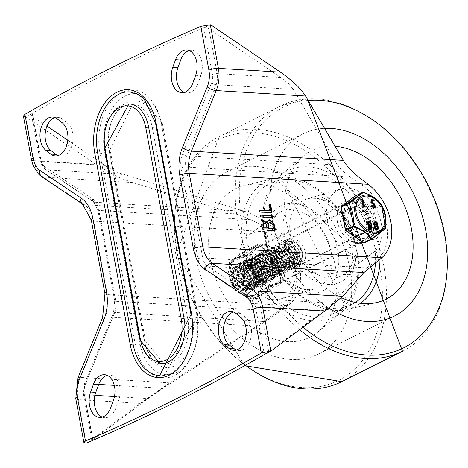 <?xml version="1.0" encoding="UTF-8"?>
<svg xmlns="http://www.w3.org/2000/svg" width="468" height="468" viewBox="0 0 468 468"><rect width="100%" height="100%" fill="white"/><g stroke="black" fill="none" stroke-linecap="round" stroke-linejoin="round"><path stroke-width="0.35" stroke-dasharray="2.34 1.75" d="M252.141 301.509A3.428 2.41 -56.1 0 1 255.721 298.52A13.701 8.991 93.5 0 1 260.407 306.745A3.428 0.918 169.5 0 0 255.651 307.675A10.278 6.739 -86.5 0 0 252.141 301.509L203.814 269.059A3.428 2.41 -56.1 0 1 207.394 266.076A13.701 8.991 -86.5 0 1 202.714 257.856A3.428 0.918 169.5 0 0 197.964 258.781L181.122 167.924A3.428 0.918 -10.5 0 1 185.872 166.994L202.714 257.856L366.924 267.877L357.932 275.266L332.959 303.241L323.967 310.623L268.731 351.679L264.321 354.434L266.491 353.346M337.504 165.069L342.371 170.89L350.087 177.021L185.872 166.994A13.701 8.991 -86.5 0 1 186.972 155.879A3.428 1.188 -157.8 0 1 182.497 154.025L211.612 82.842A3.428 1.188 22.2 0 0 216.087 84.69L186.972 155.879L337.504 165.069L293.325 89.406L216.087 84.69A13.701 8.991 93.5 0 0 217.187 73.575L280.747 77.454L288.464 83.585L293.325 89.406M366.924 267.877L375.763 261.314A46.238 32.625 -116.6 0 0 386.521 224.16A46.238 32.625 -116.6 0 0 361.589 184.831L350.087 177.021M356.751 235.574A14.128 9.968 -116.6 0 1 344.302 224.131A14.128 9.968 -116.6 0 1 347.946 209.553A14.128 9.968 -116.6 0 1 363.186 217.731A14.128 9.968 -116.6 0 1 360.588 234.825A14.128 9.968 -116.6 0 1 356.751 235.574M210.764 24.81L203.773 27.747L206.16 27.559L208.863 28.642L280.747 77.454M90.646 441.312L92.816 440.23L91.939 440.523L92.886 439.651L148.122 398.596L162.899 388.317L265.309 321.604L280.086 311.319L115.877 301.298L99.035 210.436A3.428 0.918 -10.5 0 1 97.841 209.974A3.428 0.918 -10.5 0 1 98.625 209.19L115.467 300.052A17.129 11.238 93.5 0 1 114.093 313.946L84.977 385.135A10.278 6.739 -86.5 0 0 84.152 393.471L92.816 440.23M46.987 126.097L33.017 116.608L31.572 114.812L32.269 113.543L30.098 114.631A3095.118 2030.582 93.5 0 1 205.943 26.658M57.938 155.604A17.556 11.519 -86.5 0 0 60.495 156.213A17.556 11.519 -86.5 0 0 72.581 143.05A17.556 11.519 -86.5 0 0 67.252 122.996L62.349 119.182A17.556 11.519 -86.5 0 0 57.734 117.351A17.556 11.519 -86.5 0 0 55.125 117.643M184.357 92.366A17.556 11.519 -86.5 0 0 186.907 92.968A17.556 11.519 -86.5 0 0 198.028 83.269L200.801 75.611A17.556 11.519 -86.5 0 0 191.821 50.269A17.556 11.519 -86.5 0 0 189.218 50.562M107.073 375.295A17.556 11.519 93.5 0 1 109.676 375.003A17.556 11.519 93.5 0 1 118.656 400.351L115.883 408.008A17.556 11.519 93.5 0 1 104.762 417.702A17.556 11.519 93.5 0 1 102.211 417.099M233.485 312.051A17.556 11.519 93.5 0 1 236.094 311.764A17.556 11.519 93.5 0 1 240.716 313.589L245.612 317.403A17.556 11.519 93.5 0 1 250.942 337.457A17.556 11.519 93.5 0 1 238.855 350.62A17.556 11.519 93.5 0 1 236.305 350.017M99.941 153.58L135.422 345.015A48.298 31.684 -86.5 0 0 163.092 377.91A48.298 31.684 -86.5 0 0 196.642 314.391L161.162 122.955A48.298 31.684 -86.5 0 0 133.497 90.061A48.298 31.684 -86.5 0 0 99.941 153.58A3.428 0.918 169.5 0 0 104.697 152.656L140.178 344.091A44.87 29.437 -86.5 0 0 176.494 372.37A44.87 29.437 -86.5 0 0 197.051 315.637L161.571 124.201A44.87 29.437 -86.5 0 0 125.254 95.922A44.87 29.437 -86.5 0 0 104.697 152.656M361.091 233.403A14.128 9.968 63.4 0 0 364.929 232.654A14.128 9.968 63.4 0 0 367.526 215.561A14.128 9.968 63.4 0 0 352.287 207.382A14.128 9.968 63.4 0 0 348.642 221.961A14.128 9.968 63.4 0 0 361.091 233.403M44.448 166.468A3.428 2.41 123.9 0 0 45.121 169.469A3.428 2.41 123.9 0 0 46.028 169.767A13.701 8.991 93.5 0 1 41.342 161.542A3.428 0.918 -10.5 0 1 40.149 161.08A3.428 0.918 -10.5 0 1 40.932 160.302A10.278 6.739 -86.5 0 0 44.448 166.468L92.775 198.912A3.428 2.41 123.9 0 0 93.442 201.913A3.428 2.41 123.9 0 0 94.355 202.211A13.701 8.991 -86.5 0 1 99.035 210.436L263.25 220.463L254.019 215.087L246.127 211.799L118.152 172.633L112.782 170.118L106.166 166.263L67.802 140.23M263.25 220.463L274.751 228.273L270.381 230.461L272.68 232.075A46.238 32.625 -116.6 0 1 286.293 305.534L256.885 326.108L169.767 382.853L140.213 403.416L86.674 443.214M30.098 114.631L26.231 117.123L98.444 166.122L114.379 175.196L122.423 178.858L132.643 182.561L240.757 215.514L255.575 221.937L270.381 230.461M274.751 228.273A46.238 32.625 63.4 0 1 299.684 267.602A46.238 32.625 63.4 0 1 288.926 304.756L280.086 311.319M269.913 279.016A14.128 9.968 63.4 0 0 273.751 278.267A14.128 9.968 63.4 0 0 276.348 261.173A14.128 9.968 63.4 0 0 261.109 252.995A14.128 9.968 63.4 0 0 257.464 267.573A14.128 9.968 63.4 0 0 269.913 279.016M265.572 281.186A14.128 9.968 -116.6 0 1 253.124 269.743A14.128 9.968 -116.6 0 1 256.768 255.171A14.128 9.968 -116.6 0 1 272.002 263.344A14.128 9.968 -116.6 0 1 269.41 280.443A14.128 9.968 -116.6 0 1 265.572 281.186M26.231 117.123L23.4 116.082M129.759 91.892A46.238 30.338 -86.5 0 1 156.248 123.388L191.728 314.824A46.238 30.338 -86.5 0 1 159.606 375.64M129.028 103.861A34.252 22.47 93.5 0 0 105.23 148.912L140.71 340.347A34.252 22.47 93.5 0 0 160.337 363.671M108.845 149.128A34.252 22.47 93.5 0 1 132.643 104.083A34.252 22.47 93.5 0 1 152.264 127.407A3.428 0.918 169.5 0 0 157.014 126.483L192.494 317.918A37.68 24.716 93.5 0 1 175.231 365.555A37.68 24.716 93.5 0 1 144.735 341.81A3.428 0.918 169.5 0 0 145.525 341.026A3.428 0.918 169.5 0 0 144.325 340.564L108.845 149.128A3.428 0.918 169.5 0 1 110.044 149.59L145.525 341.026L163.946 363.893A34.252 22.47 93.5 0 1 144.325 340.564M192.494 317.918A3.428 0.918 -10.5 0 1 187.744 318.843A34.252 22.47 93.5 0 1 163.946 363.893M187.744 318.843L152.264 127.407M271.469 212.712L259.635 212.291L258.658 211.238L258.757 210.536L259.29 210.278M269.779 210.922L268.755 205.388L269.428 204.651M269.299 205.119L268.755 205.388M269.328 205.271L268.86 205.505M271.849 217.836L272.388 217.561L271.849 217.836L260.536 217.146L259.553 216.087L260.19 215.128M273.072 228.682L272.528 225.74L271.452 223.628L270.586 222.944L268.819 222.809M266.789 228.296L265.953 224.511L264.829 223.312L263.519 223.213M266.444 222.698L268.129 220.785M274.242 230.747L274.78 230.472L274.242 230.747L262.928 230.057L261.945 228.998L261.214 225.049L262.84 221.194M349.619 267.602A101.901 71.891 63.4 0 0 227.267 171.785A101.901 71.891 63.4 0 0 208.564 295.086A101.901 71.891 63.4 0 0 318.451 354.048A101.901 71.891 63.4 0 0 349.619 267.602A101.901 71.891 -116.6 0 1 318.451 354.048A101.901 71.891 -116.6 0 1 208.564 295.086A101.901 71.891 -116.6 0 1 227.267 171.785A101.901 71.891 -116.6 0 1 349.619 267.602M324.464 128.331A101.901 71.891 63.4 0 0 303.252 133.772A101.901 71.891 63.4 0 0 271.294 215.479A101.901 71.891 63.4 0 0 328.788 308.061A101.901 71.891 -116.6 0 1 271.294 215.479A101.901 71.891 -116.6 0 1 303.252 133.772A101.901 71.891 -116.6 0 1 324.464 128.331M341.424 297.671A83.064 58.599 -116.6 0 1 288.142 229.343A83.064 58.599 -116.6 0 1 303.498 156.002A83.064 58.599 -116.6 0 1 334.942 146.268M381.361 223.844A35.966 25.371 -116.6 0 1 373.055 252.691A35.966 25.371 -116.6 0 1 331.572 233.544A35.966 25.371 -116.6 0 1 341.125 188.861A35.966 25.371 -116.6 0 1 381.361 223.844M294.524 267.286A35.966 25.371 -116.6 0 1 280.572 298.958A35.966 25.371 -116.6 0 1 244.741 276.986A35.966 25.371 -116.6 0 1 248.643 235.129A35.966 25.371 -116.6 0 1 294.524 267.286M335.427 266.737A83.064 58.599 -116.6 0 1 318.199 331.824A83.064 58.599 -116.6 0 1 220.451 289.136A83.064 58.599 -116.6 0 1 244.904 185.31A83.064 58.599 -116.6 0 1 335.427 266.737M250.403 264.596A22.604 15.947 -116.6 0 1 259.512 244.589A22.604 15.947 -116.6 0 1 280.677 256.622A22.604 15.947 -116.6 0 1 282.584 260.436A22.604 15.947 -116.6 0 1 273.844 286.972A22.604 15.947 -116.6 0 1 250.403 264.596M284.257 266.052A20.896 14.742 63.4 0 0 282.526 260.29A20.896 14.742 63.4 0 0 280.759 256.762A20.896 14.742 63.4 0 0 259.167 246.402A20.896 14.742 63.4 0 0 252.779 264.127A20.896 14.742 63.4 0 0 277.863 283.778A20.896 14.742 63.4 0 0 284.257 266.052M337.446 221.774A20.896 14.742 -116.6 0 1 343.834 204.048A20.896 14.742 -116.6 0 1 368.924 223.692A20.896 14.742 -116.6 0 1 362.53 241.418A20.896 14.742 -116.6 0 1 340.938 231.063A20.896 14.742 -116.6 0 1 339.177 227.536A20.896 14.742 -116.6 0 1 337.446 221.774M337.241 221.153A22.604 15.947 63.4 0 0 339.113 227.384A22.604 15.947 63.4 0 0 341.02 231.204A22.604 15.947 63.4 0 0 369.644 237.182A22.604 15.947 63.4 0 0 356.598 202.539A22.604 15.947 63.4 0 0 337.241 221.153M358.149 235.141A14.385 10.15 63.4 0 0 362.062 234.38A14.385 10.15 63.4 0 0 364.701 216.971A14.385 10.15 63.4 0 0 349.186 208.646A14.385 10.15 63.4 0 0 345.478 223.488A14.385 10.15 63.4 0 0 358.149 235.141M268.603 279.94A14.385 10.15 -116.6 0 1 255.926 268.287A14.385 10.15 -116.6 0 1 259.641 253.445A14.385 10.15 -116.6 0 1 275.149 261.77A14.385 10.15 -116.6 0 1 272.511 279.18A14.385 10.15 -116.6 0 1 268.603 279.94M359.202 240.815A20.381 14.379 -116.6 0 1 341.248 224.312A20.381 14.379 -116.6 0 1 346.507 203.287A20.381 14.379 -116.6 0 1 368.486 215.081A20.381 14.379 -116.6 0 1 364.742 239.739A20.381 14.379 -116.6 0 1 359.202 240.815M269.65 285.615A20.381 14.379 63.4 0 0 275.19 284.538A20.381 14.379 63.4 0 0 278.934 259.88A20.381 14.379 63.4 0 0 256.955 248.087A20.381 14.379 63.4 0 0 251.696 269.112A20.381 14.379 63.4 0 0 269.65 285.615M286.837 240.874L285.246 242.752L284.281 245.027L283.977 250.409L284.872 253.767L286.346 256.669L290.23 260.816L287.615 243.179L300.041 253.984L296.139 263.607L284.918 244.559L297.303 255.341L293.418 264.958L282.198 245.905L294.6 256.716L290.722 266.339L279.472 247.25L291.903 258.067L288.007 267.69L276.769 248.631L289.171 259.412L285.275 269.03L274.061 249.988L286.451 260.781L282.573 270.405L271.335 251.322L283.76 262.144L279.876 271.768L268.62 252.691L281.04 263.484L277.138 273.101L265.923 254.065L278.308 264.853L274.423 274.464L263.197 255.399L275.611 266.222L271.732 275.845L260.477 256.756L272.902 267.561L269.006 277.185L257.78 258.137L270.171 268.919L266.28 278.53L255.066 259.483L267.462 270.288L263.583 279.911L252.334 260.822L264.765 271.645L260.875 281.268L249.631 262.203L262.033 272.99L258.143 282.602L246.928 263.566L259.313 274.359L255.434 283.977L244.197 264.9L256.622 275.722L252.738 285.345L241.482 266.263L253.902 277.062L250.006 286.679L238.785 267.637L251.17 278.425L247.285 288.036L236.065 268.983L248.473 279.794L244.594 289.417L235.948 287.978L232.292 284.164L230.285 280.016L229.595 276.693L229.876 272.692L231.49 269.182L232.578 268.047L229.273 277.483L235.474 288.826L245.881 291.459L246.572 291.149L251.363 282.777L251.193 279.466L247.291 270.533L237.791 265.748L235.866 266.356L231.958 272.598L235.527 284.62L245.624 290.599L249.263 289.768L253.404 284.872L253.89 278.091L252.129 272.481L243.366 264.572L238.592 265.023L235.533 268.199L236.2 279.835L245.15 288.633L251.983 288.411L254.58 286.334L256.628 276.728L256.248 274.845L249.023 264.496L241.283 263.642L239.914 264.56L237.656 274.786L244.717 285.609L254.721 287.077L259.529 277.325L259.342 275.389L254.504 265.409L244.951 261.887L243.998 262.273L240.002 269.79L244.589 281.683L254.908 286.474L257.412 285.702L261.899 279.583L262.033 274.026L259.559 267.117L250.421 260.302L246.73 260.945L243.255 265.175L245.01 277.079L254.481 284.913L260.114 284.333L263.385 281.309L264.759 272.651L263.964 269.363L256.084 259.828L249.432 259.582L247.35 261.232L246.162 272.089L253.995 282.268L262.858 283L264.075 282.245L267.561 271.838L261.659 260.389L252.135 258.196L248.175 267.035L253.732 278.653L264.145 282.192L265.561 281.642L270.27 274.219L270.182 269.96L266.9 261.834L257.505 256.183L254.867 256.862L251.094 262.244L253.925 274.271L263.806 281.046L268.258 280.262L272.078 276.173L272.891 268.585L271.563 263.917L263.127 255.3L257.581 255.516L254.89 258.02L254.785 269.387L263.308 278.793L270.99 278.916L273.049 277.43L275.629 267.228L275.476 266.345L268.767 255.493L260.272 254.13L259.459 254.615L256.47 264.321L262.934 275.517L273.324 277.758L278.519 268.796L278.331 265.888L274.16 256.634L264.631 252.217L262.998 252.779L259.05 259.395L262.928 271.393L273.107 277.027L276.401 276.196L280.66 270.943L281.028 264.514L279.063 258.511L270.176 250.924L265.73 251.445L262.53 254.925L263.525 266.661L272.639 275.178L279.115 274.833L281.923 272.487L283.76 263.151L283.269 260.846L275.839 250.725L268.421 250.07L266.83 251.193L264.888 261.624L272.189 272.265L281.853 273.499L282.438 273.177L286.644 263.332L286.486 261.811L281.356 251.538L271.803 248.409L271.13 248.695L267.134 256.604L272.019 268.427L282.374 272.85L284.55 272.13L289.119 265.625L289.171 260.454L286.463 253.17L277.237 246.694L273.868 247.367L270.288 251.93L272.37 263.888L281.97 271.417L287.253 270.756L290.698 267.427L291.892 259.079L290.95 255.376L282.888 246.098L276.57 246.01L274.295 247.9L273.429 258.927L281.484 268.884L289.99 269.422L291.47 268.456L294.629 257.733L288.493 246.554L279.267 244.624L275.342 253.867L281.18 265.368L291.599 268.527L292.699 268.07L297.455 260.243L297.32 256.382L293.781 247.911L284.333 242.623L282.005 243.284L278.162 249.029L281.309 261.056L291.289 267.503L295.39 266.684L299.356 262.261L300.023 255.007L298.52 249.935L289.938 241.617L284.719 241.944L281.865 244.729L282.093 256.218L290.803 265.368L298.122 265.338L300.415 263.607L302.761 253.65L302.521 252.34L295.589 241.699L287.411 240.558L286.843 240.874M290.23 260.816A11.039 7.786 63.4 0 0 298.42 262.472A11.039 7.786 63.4 0 0 299.889 261.407L302.059 258.4A11.56 8.155 -116.6 0 1 295.507 263.548A11.56 8.155 -116.6 0 1 286.866 257.47A11.56 8.155 -116.6 0 1 289.323 241.868A11.56 8.155 -116.6 0 1 302.188 253.129A11.56 8.155 -116.6 0 1 302.076 258.406L302.708 253.989L301.825 249.584L299.485 245.15L295.875 241.447A13.473 9.506 63.4 0 0 287.457 240.552A13.473 9.506 63.4 0 0 286.849 240.891M295.875 241.447L302.884 252L303.159 253.445L300.889 263.326L298.514 265.14L291.318 265.216L282.543 256.154L282.21 244.624L285.117 241.745L290.224 241.389L298.853 249.602L300.421 254.808L299.801 261.945L295.794 266.485L291.804 267.31L281.789 260.98L278.542 248.947L282.397 243.085L284.632 242.436L294.091 247.601L297.718 256.183L297.864 259.91L293.103 267.871L292.096 268.293L281.678 265.262L275.757 253.796L279.355 244.594L288.791 246.273L295.027 257.535L291.95 268.187L290.388 269.217L281.993 268.749L273.874 258.863L274.634 247.783L276.968 245.811L283.181 245.852L291.295 255.037L292.289 258.88L291.149 267.123L287.65 270.557L282.485 271.241L272.838 263.817L270.65 251.848L274.266 247.168L277.53 246.49L286.785 252.849L289.569 260.255L289.54 265.297L284.948 271.937L282.883 272.633L272.516 268.334L267.532 256.534L271.528 248.496L272.107 248.239L281.654 251.246L286.884 261.612L287.036 262.993L282.929 272.92L282.251 273.3L272.698 272.142L265.321 261.559L267.158 251.064L268.819 249.871L276.132 250.468L283.626 260.512L284.158 262.952L282.391 272.195L279.513 274.634L273.154 275.014L263.987 266.59L262.887 254.832L266.128 251.246L270.463 250.702L279.39 258.184L281.426 264.321L281.092 270.621L276.799 275.997L273.616 276.822L263.42 271.305L259.436 259.319L263.396 252.58L264.929 252.041L274.464 256.329L278.729 265.689L278.922 268.456L273.821 277.518L263.437 275.406L256.891 264.256L259.775 254.475L260.676 253.931L269.059 255.218L275.845 266.005L276.026 267.029L273.523 277.15L271.381 278.712L263.823 278.647L255.241 269.322L255.23 257.915L257.979 255.317L263.414 255.066L271.902 263.583L273.289 268.386L272.522 275.863L268.655 280.063L264.315 280.858L254.405 274.189L251.468 262.162L255.265 256.663L257.804 255.99L267.21 261.518L270.58 269.761L270.685 273.885L265.959 281.443L264.648 281.964L254.229 278.554L248.584 266.971L252.48 258.026L261.957 260.103L267.889 271.112L264.56 281.976L263.25 282.795L254.51 282.134L246.607 272.031L247.683 261.109L249.83 259.383L256.37 259.576L264.309 269.03L265.157 272.452L263.841 281.011L260.512 284.135L254.996 284.743L245.478 277.009L243.617 265.087L247.127 260.746L250.713 260.091L259.88 266.795L262.431 273.827L262.326 279.256L257.809 285.509L255.417 286.258L245.086 281.59L240.4 269.72L244.395 262.074L245.255 261.717L254.808 265.11L259.746 275.19L259.921 276.986L255.119 286.878L245.226 285.486L238.089 274.722L240.242 264.432L241.681 263.443L249.315 264.233L256.61 274.505L257.026 276.529L255.048 286.047L252.381 288.212L245.665 288.475L236.656 279.77L235.884 268.1L238.99 264.824L243.652 264.35L252.457 272.148L254.288 277.893L253.843 284.556L249.66 289.569L246.139 290.406L236.012 284.532L232.339 272.522L236.264 266.157L238.089 265.561L247.601 270.229L251.591 279.267L251.772 282.444L246.975 290.95L246.384 291.219L235.977 288.715L229.689 277.425L232.883 267.883L233.532 267.509L241.605 268.579L243.945 270.691L245.782 273.142L247.824 277.594L248.449 282.052L247.671 285.819L245.618 288.557A11.039 7.786 -116.6 0 1 244.15 289.622A11.039 7.786 -116.6 0 1 235.954 287.966M299.9 261.425L298.321 262.519L287.095 243.471L299.485 254.253L295.595 263.87L284.38 244.817L296.776 255.627L292.898 265.251L281.648 246.156L294.079 256.973L290.189 266.596L278.951 247.537L291.348 258.324L287.451 267.936L276.243 248.894L288.627 259.693L284.749 269.311L273.511 250.234L285.936 261.056L282.052 270.679L270.802 251.603L283.216 262.396L279.32 272.013L268.1 252.972L280.484 263.759L276.6 273.376L265.379 254.311L277.787 265.128L273.909 274.757L262.653 255.668L275.085 266.473L271.183 276.091L259.956 257.049L272.347 267.831L268.456 277.442L257.242 258.394L269.638 269.199L265.76 278.823L254.51 259.734L266.947 270.551L263.051 280.174L251.807 261.115L264.215 271.896L260.319 281.514L249.105 262.472L261.489 273.271L257.611 282.888L246.379 263.806L258.798 274.634L254.914 284.257L243.664 265.175L256.084 275.974L252.182 285.591L240.967 266.549L253.352 277.337L249.467 286.948L238.241 267.889L250.649 278.706L246.771 288.329L235.515 269.24L247.946 280.051L245.618 288.557M232.578 268.047A13.473 9.506 -116.6 0 1 233.181 267.702A13.473 9.506 -116.6 0 1 241.605 268.597M362.068 238.674A19.697 13.894 63.4 0 0 367.421 237.633A19.697 13.894 63.4 0 0 371.036 213.8A19.697 13.894 63.4 0 0 349.795 202.404A19.697 13.894 63.4 0 0 344.717 222.727A19.697 13.894 63.4 0 0 362.068 238.674M361.015 233A13.701 9.664 -116.6 0 1 348.947 221.902A13.701 9.664 -116.6 0 1 352.48 207.769A13.701 9.664 -116.6 0 1 367.257 215.695A13.701 9.664 -116.6 0 1 364.742 232.274A13.701 9.664 -116.6 0 1 361.015 233M362.612 238.405A19.697 13.894 -116.6 0 1 345.261 222.452A19.697 13.894 -116.6 0 1 350.339 202.135A19.697 13.894 -116.6 0 1 371.58 213.531A19.697 13.894 -116.6 0 1 367.965 237.364A19.697 13.894 -116.6 0 1 362.612 238.405M381.373 204.896A0.854 0.603 147.4 0 0 380.853 204.686L377.372 200.339L373.944 197.508L369.071 194.746L363.139 192.395L355.686 196.127L373.4 208.412L380.853 204.686A0.854 0.603 -116.6 0 1 381.303 205.405L373.85 209.137L378.05 231.8L385.503 228.074A0.854 0.603 -116.6 0 1 385.31 228.758L377.857 232.485L364.35 242.863A0.854 0.603 52.5 0 1 363.355 242.412L376.863 232.034L372.663 209.366L354.949 197.081L341.441 207.459L345.641 230.127L363.355 242.412A0.854 0.374 -55.2 0 0 363.408 242.845M368.351 221.428A2.2 1.55 -116.6 0 1 370.363 222.552A2.2 1.55 -116.6 0 1 370.557 225.02L370.475 225.126A16.591 11.706 63.4 0 0 370.597 225.248A2.176 1.539 -116.6 0 1 371.352 226.746L371.498 227.536A2.2 1.55 -116.6 0 1 371.025 229.267M374.774 221.82A2.2 1.55 -116.6 0 1 376.787 222.944A2.2 1.55 -116.6 0 1 376.98 225.412L376.898 225.517A16.591 11.706 63.4 0 0 377.021 225.64A2.176 1.539 -116.6 0 1 377.77 227.138L377.916 227.928A2.2 1.55 -116.6 0 1 377.448 229.659M372.891 228.793L373.692 228.84L373.61 229.683M371.048 199.655L373.417 200.07L373.792 200.69L373.441 201M371.773 200.538L371.832 202.562L374.476 204.534L374.845 207.154L374.382 207.576M371.276 205.984L374.096 206.476M361.741 199.432L362.542 199.479L363.771 206.09L365.97 206.224L366.07 207.219M362.718 192.272A0.854 0.603 -116.6 0 1 363.139 192.395L363.191 192.301M385.503 228.074L386.123 222.721L385.579 215.426L383.602 209.097L381.385 204.92A0.854 0.474 -31.6 0 1 381.303 205.405L384.17 211.238L385.404 215.742L385.907 220.609L385.503 228.074M365.935 206.277L366.368 206.055M365.97 206.224L366.403 206.008M363.771 206.09L364.203 205.873M371.808 205.891L372.247 205.674M374.476 204.534L374.909 204.317M373.745 203.785L374.178 203.568M373.792 200.69L374.224 200.474M373.417 200.07L373.85 199.854M375.26 222.791A1.135 0.801 63.4 0 0 375.02 222.856A1.135 0.801 63.4 0 0 374.81 224.231A1.135 0.801 63.4 0 0 376.038 224.886A1.135 0.801 63.4 0 0 376.231 224.728M375.845 225.95A1.135 0.801 63.4 0 0 375.605 226.015A1.135 0.801 63.4 0 0 375.26 226.98L375.406 227.77A1.135 0.801 63.4 0 0 376.769 228.846A1.135 0.801 63.4 0 0 376.962 228.688M377.413 225.196L376.98 225.412M377.331 225.301L376.898 225.517M377.454 225.424L377.021 225.64M368.837 222.399A1.135 0.801 63.4 0 0 368.597 222.464A1.135 0.801 63.4 0 0 368.386 223.839A1.135 0.801 63.4 0 0 369.615 224.494A1.135 0.801 63.4 0 0 369.808 224.336M369.422 225.558A1.135 0.801 63.4 0 0 369.182 225.623A1.135 0.801 63.4 0 0 368.837 226.588L368.983 227.378A1.135 0.801 63.4 0 0 370.346 228.454A1.135 0.801 63.4 0 0 370.539 228.296M370.989 224.804L370.557 225.02M370.908 224.909L370.475 225.126M371.03 225.032L370.597 225.248M238.961 256.833A20.721 14.619 -116.6 0 1 247.666 257.365L242.728 253.937L238.961 256.833L235.919 258.441L233.374 261.126L229.607 264.016A1.714 0.456 -10.5 0 1 229.01 263.788A1.714 0.456 -10.5 0 1 229.402 263.396L243.518 256.335A1.714 0.456 -10.5 0 1 245.893 255.873A1.714 1.205 -127.5 0 0 243.898 254.972L229.788 262.033A1.714 1.205 -127.5 0 0 229.653 262.115A1.714 1.205 -127.5 0 0 229.607 264.016L233.69 286.03A1.714 0.743 -55.2 0 0 233.795 286.896A1.714 0.743 -55.2 0 0 234.392 286.855L248.502 279.794A1.714 0.743 -55.2 0 0 249.97 277.887A1.714 0.456 169.5 0 0 247.595 278.349L233.485 285.41A1.714 0.456 169.5 0 0 233.087 285.802A1.714 0.456 169.5 0 0 233.69 286.03L238.627 289.458A20.721 14.619 -116.6 0 1 232.52 279.712M242.728 253.937A1.714 1.205 52.5 0 1 242.769 252.036A1.714 1.205 52.5 0 1 242.91 251.954L257.02 244.893A1.714 1.205 52.5 0 1 259.009 245.794A1.714 0.743 -55.2 0 0 258.903 244.928A1.714 0.743 -55.2 0 0 258.307 244.969L244.197 252.03A1.714 0.743 -55.2 0 0 242.728 253.937M275.506 256.903A1.714 0.743 124.8 0 1 276.097 256.862A1.714 0.743 124.8 0 1 276.208 257.722A1.714 0.456 -10.5 0 1 276.804 257.956A1.714 0.456 -10.5 0 1 276.412 258.348L262.302 265.403A1.714 0.456 -10.5 0 1 259.927 265.871A1.714 0.743 124.8 0 1 261.396 263.964L275.506 256.903L258.307 244.969A1.714 1.211 -116.6 0 0 257.16 244.805L243.05 251.866A1.714 1.211 63.4 0 0 242.91 251.954L229.788 262.033A1.714 1.211 63.4 0 0 229.402 263.396L233.485 285.41A1.714 1.211 63.4 0 0 234.392 286.855L251.585 298.783A1.714 0.743 124.8 0 1 250.994 298.824A1.714 0.743 124.8 0 1 250.889 297.964A1.714 1.205 -127.5 0 0 252.878 298.865L266.988 291.804A1.714 1.205 -127.5 0 0 267.129 291.716A1.714 1.205 -127.5 0 0 267.169 289.815A1.714 0.743 124.8 0 1 265.701 291.722L251.585 298.783A1.714 1.211 63.4 0 0 252.738 298.953A1.714 1.211 63.4 0 0 252.878 298.865L265.999 288.785A1.714 1.205 52.5 0 1 264.005 287.878A1.714 0.456 169.5 0 0 266.38 287.416L280.49 280.355A1.714 0.456 169.5 0 0 280.888 279.969A1.714 0.456 169.5 0 0 280.285 279.735A1.714 1.205 52.5 0 1 280.244 281.637L280.244 281.637A1.714 1.205 52.5 0 1 280.11 281.724L265.999 288.785A1.714 1.211 63.4 0 0 266.38 287.416L262.302 265.403A1.714 1.211 63.4 0 0 261.396 263.964L244.197 252.03A1.714 1.211 63.4 0 0 243.05 251.866A1.714 1.714 0 0 0 242.769 252.036L229.653 262.115A1.714 1.714 0 0 0 229.01 263.788L233.087 285.802A1.714 1.714 0 0 0 233.795 286.896L250.994 298.824A1.714 1.714 0 0 0 252.738 298.953L266.848 291.892A1.714 1.211 -116.6 0 1 265.701 291.722L248.502 279.794A1.714 1.211 -116.6 0 1 247.595 278.349L243.518 256.335A1.714 1.211 -116.6 0 1 243.898 254.972L257.02 244.893A1.714 1.211 -116.6 0 1 257.16 244.805A1.714 1.714 0 0 1 258.903 244.928L276.097 256.862A1.714 1.714 0 0 1 276.804 257.956L280.888 279.969A1.714 1.714 0 0 1 280.244 281.637L267.129 291.716A1.714 1.714 0 0 1 266.848 291.892A1.714 1.211 -116.6 0 0 266.988 291.804L280.11 281.724A1.714 1.211 -116.6 0 0 280.49 280.355L276.412 258.348A1.714 1.211 -116.6 0 0 275.506 256.903M247.666 257.365L254.99 262.443A20.721 14.619 -116.6 0 1 261.097 272.189L262.835 281.56A20.721 14.619 -116.6 0 1 260.243 290.774L256.107 294.466L254.65 295.068A20.721 14.619 -116.6 0 1 250.444 295.583A20.721 14.619 -116.6 0 1 245.952 294.536L238.627 289.458M230.782 270.34A20.721 14.619 -116.6 0 1 233.374 261.126M251.023 289.089A14.73 10.39 -116.6 0 1 238.048 277.161A14.73 10.39 -116.6 0 1 241.845 261.963A14.73 10.39 -116.6 0 1 257.728 270.486A14.73 10.39 -116.6 0 1 255.025 288.306A14.73 10.39 -116.6 0 1 251.023 289.089M238.113 274.505A13.701 9.664 -116.6 0 1 242.307 262.881A13.701 9.664 -116.6 0 1 257.078 270.808A13.701 9.664 -116.6 0 1 254.563 287.387A13.701 9.664 -116.6 0 1 238.113 274.505A13.701 9.664 63.4 0 0 254.563 287.387A13.701 9.664 63.4 0 0 257.078 270.808A13.701 9.664 63.4 0 0 242.307 262.881A13.701 9.664 63.4 0 0 238.113 274.505M237.34 274.459A14.73 10.39 -116.6 0 1 241.845 261.963A14.73 10.39 -116.6 0 1 257.728 270.486A14.73 10.39 -116.6 0 1 255.025 288.306A14.73 10.39 -116.6 0 1 237.34 274.459M234.082 276.085A14.73 10.39 63.4 0 0 251.766 289.938A14.73 10.39 63.4 0 0 254.475 272.113A14.73 10.39 63.4 0 0 238.592 263.595A14.73 10.39 63.4 0 0 234.082 276.085M234.86 276.132A13.701 9.664 -116.6 0 1 239.049 264.514A13.701 9.664 -116.6 0 1 253.826 272.44A13.701 9.664 -116.6 0 1 251.31 289.019A13.701 9.664 -116.6 0 1 234.86 276.132M181.122 167.924A17.129 11.238 93.5 0 1 182.497 154.025M203.814 269.059A17.129 11.238 93.5 0 1 197.964 258.781M357.932 275.266L207.394 266.076L255.721 298.52L332.959 303.241M211.612 82.842A10.278 6.739 -86.5 0 0 212.437 74.506A3.428 0.918 -10.5 0 1 217.187 73.575L208.863 28.642M323.967 310.623L260.407 306.745L268.731 351.679M380.133 259.126L375.763 261.314M361.589 184.831L365.958 182.643M264.321 354.434L255.651 307.675M92.775 198.912A17.129 11.238 93.5 0 1 98.625 209.19M40.932 160.302L32.269 113.543M212.437 74.506L203.773 27.747M84.977 385.135A3.428 1.188 -157.8 0 1 84.386 383.994A3.428 1.188 -157.8 0 1 85.662 383.596L114.777 312.413A3.428 1.188 22.2 0 0 113.502 312.805A3.428 1.188 22.2 0 0 114.093 313.946M115.467 300.052A3.428 0.918 169.5 0 0 114.678 300.836A3.428 0.918 169.5 0 0 115.877 301.298A13.701 8.991 -86.5 0 1 114.777 312.413L265.309 321.604M244.887 211.401L94.355 202.211L46.028 169.767L123.265 174.482M84.152 393.471A3.428 0.918 169.5 0 0 83.362 394.255A3.428 0.918 169.5 0 0 84.562 394.717A13.701 8.991 93.5 0 1 85.662 383.596L98.678 384.392M104.902 165.426L41.342 161.542L33.017 116.608M288.926 304.756L284.556 306.938M162.899 388.317L114.297 385.345M92.886 439.651L84.562 394.717L94.922 395.349M114.467 396.542L148.122 398.596M31.491 159.734A6.85 1.837 169.5 0 0 33.883 160.659A27.401 17.977 -86.5 0 0 43.249 177.103L84.357 204.703A27.401 17.977 93.5 0 1 93.729 221.148L107.342 294.612A27.401 17.977 93.5 0 1 105.142 316.842L80.373 377.395A6.85 2.375 22.2 0 0 77.828 378.191M91.33 220.229A6.85 1.837 169.5 0 0 93.729 221.148L272.68 232.075M236.106 213.97L84.357 204.703A6.85 4.826 -56.1 0 1 82.543 204.106M102.597 317.632A6.85 2.375 -157.8 0 1 105.142 316.842L256.885 326.108M286.293 305.534L107.342 294.612A6.85 1.837 -10.5 0 1 104.949 293.688M169.767 382.853L80.373 377.395A27.401 17.977 -86.5 0 0 78.174 399.631A6.85 1.837 -10.5 0 1 75.781 398.707M132.643 182.561L43.249 177.103A6.85 4.826 -56.1 0 1 41.436 176.506M140.213 403.416L78.174 399.631L86.247 443.19M25.81 117.099L33.883 160.659L95.922 164.444M110.717 407.692L115.883 408.008M113.496 400.035L118.656 400.351M240.453 317.093L245.612 317.403M235.55 313.273L240.716 313.589M57.19 118.866L62.349 119.182M62.092 122.68L67.252 122.996M195.642 75.301L200.801 75.611M192.863 82.953L198.028 83.269M156.248 123.388A2.053 0.55 -10.5 0 1 155.528 123.107M191.008 314.543A2.053 0.55 169.5 0 0 191.728 314.824M139.996 340.066A2.053 0.55 169.5 0 0 140.71 340.347M105.23 148.912A2.053 0.55 -10.5 0 1 104.516 148.631M161.571 124.201A3.428 0.918 169.5 0 0 162.361 123.417A3.428 0.918 169.5 0 0 161.162 122.955M135.422 345.015A3.428 0.918 169.5 0 0 140.178 344.091M196.642 314.391A3.428 0.918 -10.5 0 1 197.841 314.853A3.428 0.918 -10.5 0 1 197.051 315.637M144.735 341.81L109.255 150.374A3.428 0.918 169.5 0 0 110.044 149.59L132.643 104.083M109.255 150.374A37.68 24.716 93.5 0 1 126.518 102.738A37.68 24.716 93.5 0 1 157.014 126.483M271.493 212.712L270.949 212.981M260.179 212.022L259.635 212.291M260.097 215.818L259.553 216.087M261.08 216.871L260.536 217.146M273.066 225.465L272.528 225.74M266.783 225.085L266.239 225.354M263.472 229.782L262.928 230.057M262.489 228.729L261.945 228.998M261.758 224.775L261.214 225.049M308.172 100.433A134.474 94.875 63.4 0 0 242.003 221.493A134.474 94.875 63.4 0 0 303.03 327.237M402.503 351.257A137.007 96.665 63.4 0 0 444.413 235.03A137.007 96.665 63.4 0 0 279.905 106.195A137.007 96.665 63.4 0 0 237.996 222.423A137.007 96.665 63.4 0 0 299.666 329.741M341.792 381.631A137.007 96.665 63.4 0 0 383.701 265.397A137.007 96.665 63.4 0 0 219.194 136.568A137.007 96.665 63.4 0 0 177.284 252.796A137.007 96.665 63.4 0 0 245.431 365.251M177.097 253.96A134.474 94.875 63.4 0 0 302.006 387.527A134.474 94.875 63.4 0 0 379.694 266.333A134.474 94.875 63.4 0 0 254.791 132.766A134.474 94.875 63.4 0 0 177.097 253.96M360.483 303.322A75.834 53.498 -116.6 0 1 346.864 309.512A75.834 53.498 -116.6 0 1 273.499 262.595A75.834 53.498 -116.6 0 1 279.952 175.752A75.834 53.498 -116.6 0 1 337.51 177.6A75.834 53.498 -116.6 0 1 378.472 242.149A75.834 53.498 -116.6 0 1 379.998 259.225M355.306 302.457A72.452 51.117 -116.6 0 1 271.405 257.26A72.452 51.117 -116.6 0 1 298.566 171.235A72.452 51.117 -116.6 0 1 374.113 242.898A72.452 51.117 -116.6 0 1 375.453 262.694M354.217 240.084A42.255 29.812 -116.6 0 1 344.46 273.973A42.255 29.812 -116.6 0 1 295.723 251.48A42.255 29.812 -116.6 0 1 306.944 198.988A42.255 29.812 -116.6 0 1 354.217 240.084M355.2 241.745A47.35 33.409 -116.6 0 1 308.898 277.325A47.35 33.409 -116.6 0 1 294.501 199.631A47.35 33.409 -116.6 0 1 355.2 241.745M331.145 251.626A42.255 29.812 -116.6 0 1 314.753 288.838A42.255 29.812 -116.6 0 1 272.651 263.022A42.255 29.812 -116.6 0 1 277.237 213.847A42.255 29.812 -116.6 0 1 331.145 251.626M337.837 250.433A47.35 33.409 -116.6 0 1 291.529 286.012A47.35 33.409 -116.6 0 1 277.132 208.324A47.35 33.409 -116.6 0 1 337.837 250.433M357.476 252.65A75.834 53.498 -116.6 0 1 341.745 312.068A75.834 53.498 -116.6 0 1 252.504 273.101A75.834 53.498 -116.6 0 1 274.833 178.314A75.834 53.498 -116.6 0 1 357.476 252.65M356.745 251.591A72.452 51.117 -116.6 0 1 285.889 306.031A72.452 51.117 -116.6 0 1 263.858 187.153A72.452 51.117 -116.6 0 1 356.745 251.591M362.542 199.479L362.975 199.263M374.845 207.154L375.277 206.938M371.832 202.562L372.271 202.346M373.768 229.232L374.201 229.016M373.692 228.84L374.131 228.624M375.693 226.764L375.26 226.98M375.839 227.553L375.406 227.77M378.202 226.916L377.77 227.138M378.355 227.711L377.916 227.928M369.27 226.372L368.837 226.588M369.416 227.161L368.983 227.378M371.785 226.524L371.352 226.746M371.931 227.313L371.498 227.536M305.411 252.427A13.701 9.664 -116.6 0 1 301.216 264.051A13.701 9.664 -116.6 0 1 297.496 264.777A13.701 9.664 -116.6 0 1 285.421 253.679A13.701 9.664 -116.6 0 1 288.955 239.546A13.701 9.664 -116.6 0 1 305.411 252.427M355.189 196.016A0.854 0.603 -116.6 0 1 355.686 196.127A0.854 0.374 124.8 0 0 354.949 197.081A0.854 0.603 -127.5 0 1 354.914 196.186M373.4 208.412A0.854 0.603 -116.6 0 1 373.85 209.137L372.663 209.366A0.854 0.374 -55.2 0 1 373.4 208.412M378.05 231.8A0.854 0.603 -116.6 0 1 377.857 232.485A0.854 0.603 -127.5 0 1 376.863 232.034L378.05 231.8M341.143 207.347L341.441 207.459A0.854 0.603 52.5 0 1 341.464 206.511M345.694 230.56A0.854 0.374 124.8 0 1 345.641 230.127L345.343 230.01M259.009 245.794L276.208 257.722L280.285 279.735L267.169 289.815L249.97 277.887L245.893 255.873L259.009 245.794M248.549 296.531A20.721 14.619 -116.6 0 1 230.291 279.747A20.721 14.619 -116.6 0 1 235.638 258.365A20.721 14.619 -116.6 0 1 257.985 270.358A20.721 14.619 -116.6 0 1 254.177 295.431A20.721 14.619 -116.6 0 1 248.549 296.531M247.496 290.85A14.73 10.39 63.4 0 0 251.497 290.072A14.73 10.39 63.4 0 0 254.2 272.253A14.73 10.39 63.4 0 0 238.317 263.73A14.73 10.39 63.4 0 0 234.521 278.922A14.73 10.39 63.4 0 0 247.496 290.85M245.952 294.536L250.889 297.964L254.65 295.068M260.243 290.774L264.005 287.878L262.835 281.56M261.097 272.189L259.927 265.871L254.99 262.443M251.685 267.719A13.701 9.664 -116.6 0 1 255.873 256.095A13.701 9.664 -116.6 0 1 259.6 255.37A13.701 9.664 -116.6 0 1 271.668 266.467A13.701 9.664 -116.6 0 1 268.135 280.601A13.701 9.664 -116.6 0 1 251.685 267.719M260.383 253.206A15.415 10.875 63.4 0 0 254.387 274.494A15.415 10.875 63.4 0 0 274.5 275.716A15.415 10.875 63.4 0 0 260.383 253.206M91.939 440.523L83.362 394.255L84.386 383.994L113.502 312.805L114.678 300.836L97.841 209.974L93.442 201.913L43.542 168.135L40.892 163.788L40.149 161.08L31.572 114.812M360.588 234.825L364.929 232.654M347.946 209.553L352.287 207.382M269.41 280.443L273.751 278.267M256.768 255.171L261.109 252.995M99.602 417.392L104.762 417.702M104.516 374.692L109.676 375.003M233.696 350.31L238.855 350.62M230.935 311.448L236.094 311.764M57.734 117.351L52.574 117.035M60.495 156.213L55.335 155.897M191.821 50.269L186.662 49.953M186.907 92.968L181.748 92.652M133.497 90.061L162.361 123.417L197.841 314.853L163.092 377.91M269.656 204.428L269.112 204.697M271.785 212.659L271.247 212.928M259.518 210.062L258.974 210.331M272.686 217.509L272.142 217.784M268.392 220.633L267.848 220.902M275.079 230.42L274.535 230.695M263.115 221.036L262.571 221.305M307.23 98.812L279.905 106.195L219.194 136.568L176.494 253.58L244.688 365.666M318.451 354.048L394.43 316.04L318.451 354.048M227.267 171.785L303.252 133.772L227.267 171.785M303.498 156.002L279.952 175.752L346.864 309.512L376.793 302.509M373.055 252.691L344.46 273.973L348.97 269.311L352.258 262.852L353.41 241.055L340.02 213.098L323.125 200.351L317.427 198.631L306.944 198.988L341.125 188.861M280.572 298.958L314.753 288.838L308.313 289.645L301.176 288.411L290.558 282.964L273.06 261.372L267.433 236.469L269.41 225.049L277.237 213.847L248.643 235.129M318.199 331.824L341.745 312.068L357.944 252.047L274.833 178.314L244.904 185.31M343.834 204.048L259.167 246.402M362.53 241.418L277.863 283.778M272.511 279.18L362.062 234.38M259.641 253.445L349.186 208.646M275.19 284.538L364.742 239.739M256.955 248.087L346.507 203.287M285.106 241.728L284.708 241.927M298.52 265.145L298.122 265.344M282.397 243.085L281.999 243.284M295.805 266.503L295.407 266.701M279.683 244.442L279.285 244.641M293.091 267.86L292.693 268.059M276.968 245.799L276.57 245.998M290.376 269.217L289.979 269.416M274.254 247.157L273.856 247.356M287.662 270.574L287.264 270.773M271.539 248.514L271.142 248.713M284.954 271.931L284.556 272.13M268.825 249.871L268.427 250.07M282.239 273.289L281.841 273.488M266.111 251.228L265.713 251.427M279.525 274.646L279.127 274.845M263.396 252.585L262.998 252.784M276.81 276.003L276.412 276.202M260.688 253.943L260.29 254.142M274.096 277.36L273.698 277.559M257.973 255.3L257.575 255.499M271.381 278.717L270.984 278.916M255.259 256.657L254.861 256.856M268.667 280.075L268.269 280.274M252.544 258.014L252.147 258.219M265.953 281.432L265.555 281.631M249.83 259.377L249.432 259.576M263.244 282.789L262.846 282.988M247.116 260.734L246.718 260.933M260.53 284.152L260.132 284.351M244.401 262.092L244.004 262.291M257.815 285.509L257.418 285.708M241.687 263.449L241.289 263.648M255.101 286.866L254.703 287.065M238.978 264.806L238.581 265.005M252.387 288.224L251.989 288.423M236.264 266.163L235.866 266.362M249.672 289.581L249.274 289.78M244.583 289.405L244.15 289.622M236.065 268.983L235.527 269.252M247.297 288.048L246.765 288.317M238.774 267.626L238.241 267.895M250.011 286.691L249.473 286.96M241.488 266.269L240.956 266.538M252.726 285.334L252.188 285.603M244.202 264.911L243.67 265.18M255.44 283.977L254.902 284.246M246.917 263.554L246.384 263.817M258.149 282.619L257.616 282.888M249.631 262.197L249.093 262.46M260.863 281.262L260.331 281.525M252.346 260.84L251.807 261.103M263.578 279.905L263.045 280.168M255.06 259.477L254.522 259.746M266.292 278.548L265.76 278.811M257.769 258.12L257.236 258.389M269.006 277.191L268.468 277.454M260.483 256.762L259.951 257.031M271.721 275.827L271.183 276.097M263.197 255.405L262.665 255.674M274.435 274.47L273.897 274.739M265.912 254.048L265.379 254.317M277.144 273.113L276.611 273.382M268.626 252.691L268.088 252.96M279.858 271.756L279.326 272.025M271.341 251.334L270.802 251.603M282.573 270.399L282.04 270.668M274.055 249.976L273.517 250.245M285.287 269.041L284.755 269.311M276.769 248.619L276.231 248.888M288.001 267.684L287.463 267.953M279.484 247.262L278.946 247.531M290.716 266.327L290.178 266.596M282.192 245.905L281.66 246.174M293.43 264.97L292.892 265.239M284.907 244.548L284.374 244.817M296.145 263.613L295.606 263.882M287.621 243.19L287.089 243.459M233.55 267.52L233.181 267.702M246.958 290.938L246.56 291.137M374.336 206.417L373.897 206.634M371.972 200.38L371.539 200.596M369.615 225.406L369.182 225.623M370.785 228.238L370.346 228.454M369.03 222.241L368.597 222.464M370.048 224.277L369.615 224.494M377.202 228.63L376.769 228.846M376.038 225.798L375.605 226.015M375.453 222.633L375.02 222.856M376.471 224.669L376.038 224.886M364.742 232.274L301.216 264.051L296.25 264.847L293.214 263.97L287.896 259.769L283.93 249.707L284.585 244.717L285.369 242.997L288.955 239.546L352.48 207.769M350.339 202.135L349.795 202.404M367.965 237.364L367.421 237.633M237.569 257.4L235.638 258.365L230.712 262.876L228.208 272.99L231.145 284.035L237.99 292.582L247.835 296.683L254.177 295.431L256.113 294.466M238.592 263.595L241.845 261.963L238.317 263.73L242.447 263.197L250.485 268.234L255.241 277.893L254.364 287.159L251.497 290.072L255.025 288.306L251.766 289.938M251.31 289.019L268.135 280.601L255.873 256.095L239.049 264.514"/><path stroke-width="0.7" d="M253.2 309.172A6.85 1.837 -10.5 0 1 262.706 307.318A27.401 17.977 -86.5 0 0 253.334 290.868A6.85 4.826 123.9 0 0 246.174 296.841A20.551 13.484 93.5 0 1 253.2 309.172L261.331 353.03A3095.118 2030.582 -86.5 0 1 85.486 441.002L83.871 442.359L86.247 443.19L90.646 441.312A3095.118 2030.582 93.5 0 0 266.491 353.346L271.2 350.901L324.739 311.103L342.728 296.326L363.975 272.534L381.818 257.751A46.238 32.625 63.4 0 0 368.199 184.293L359.488 177.764L353.75 172.821L348.912 167.959L345.103 163.314L304.645 94.489L297.671 86.147L287.609 77.325L280.449 72.13L218.41 68.346A6.85 1.837 169.5 0 0 208.909 70.2A20.551 13.484 93.5 0 1 207.26 86.872L182.491 147.432A6.85 2.375 22.2 0 0 191.447 151.135L216.216 90.576A6.85 2.375 -157.8 0 1 207.26 86.872M305.61 96.034L216.216 90.576A27.401 17.977 -86.5 0 0 218.41 68.346L210.337 24.786L210.764 24.81L280.449 72.13M55.125 117.643A17.556 11.519 -86.5 0 0 45.326 132.462A17.556 11.519 -86.5 0 0 50.971 150.567L55.873 154.381A17.556 11.519 -86.5 0 0 57.938 155.604M189.218 50.562A17.556 11.519 -86.5 0 0 180.706 59.968L177.934 67.626A17.556 11.519 -86.5 0 0 184.357 92.366M102.211 417.099A17.556 11.519 93.5 0 1 95.788 392.36L98.561 384.702A17.556 11.519 93.5 0 1 107.073 375.295M236.305 350.017A17.556 11.519 93.5 0 1 234.24 348.795L229.338 344.98A17.556 11.519 93.5 0 1 223.692 326.875A17.556 11.519 93.5 0 1 233.485 312.051M210.337 24.786L200.784 26.343L208.909 70.2M260.179 212.022L259.196 210.963L259.804 210.003L270.323 210.647L269.299 205.119L269.656 204.428L270.562 204.697L272.101 211.752L271.493 212.712L260.179 212.022M271.785 212.659L271.493 212.712M261.08 216.871L260.097 215.818L260.705 214.859L272.019 215.549L272.996 216.602L272.902 217.31L272.388 217.561L261.08 216.871M261.758 224.775L262.179 221.885L263.115 221.036L264.291 220.808L265.824 221.317L266.988 222.429L268.392 220.633L269.802 220.364L271.405 220.849L273.991 223.616L275.389 229.513L274.78 230.472L263.472 229.782L262.489 228.729L261.758 224.775M275.079 230.42L274.78 230.472L274.113 225.833L272.312 222.259L270.861 221.118L268.129 220.785M67.802 140.23L46.987 126.097M110.717 407.692A17.556 11.519 93.5 0 1 99.602 417.392A17.556 11.519 93.5 0 1 90.628 392.044L93.401 384.392A17.556 11.519 93.5 0 1 104.516 374.692A17.556 11.519 93.5 0 1 113.496 400.035L110.717 407.692M240.453 317.093A17.556 11.519 93.5 0 1 245.782 337.147A17.556 11.519 93.5 0 1 233.696 350.31A17.556 11.519 93.5 0 1 229.08 348.479L224.178 344.664A17.556 11.519 93.5 0 1 218.849 324.611A17.556 11.519 93.5 0 1 230.935 311.448A17.556 11.519 93.5 0 1 235.55 313.273L240.453 317.093M57.19 118.866A17.556 11.519 -86.5 0 0 52.574 117.035A17.556 11.519 -86.5 0 0 40.488 130.198A17.556 11.519 -86.5 0 0 45.811 150.251L50.714 154.071A17.556 11.519 -86.5 0 0 55.335 155.897A17.556 11.519 -86.5 0 0 67.415 142.734A17.556 11.519 -86.5 0 0 62.092 122.68L57.19 118.866M195.642 75.301A17.556 11.519 -86.5 0 0 186.662 49.953A17.556 11.519 -86.5 0 0 175.547 59.652L172.774 67.31A17.556 11.519 -86.5 0 0 181.748 92.652A17.556 11.519 -86.5 0 0 192.863 82.953L195.642 75.301M31.491 159.734L33.158 165.631L38.475 174.049L41.436 176.506A6.85 4.826 -56.1 0 1 40.09 170.504A20.551 13.484 93.5 0 1 33.064 158.172A6.85 1.837 169.5 0 0 31.491 159.734L23.4 116.082L24.939 114.315A3095.118 2030.582 93.5 0 1 200.784 26.343M261.331 353.03L271.2 350.901M155.528 123.107L144.22 99.093L138.376 94.518L129.759 91.892A46.238 30.338 -86.5 0 0 97.636 152.708A2.053 0.55 169.5 0 0 94.782 153.27L130.262 344.705A48.298 31.684 -86.5 0 0 169.352 375.137A48.298 31.684 -86.5 0 0 191.482 314.075A2.053 0.55 169.5 0 0 191.008 314.543L155.528 123.107A2.053 0.55 -10.5 0 1 156.002 122.639A48.298 31.684 -86.5 0 0 116.912 92.202A48.298 31.684 -86.5 0 0 94.782 153.27M191.008 314.543L159.606 375.64A46.238 30.338 -86.5 0 1 133.117 344.144L97.636 152.708M104.516 148.631L129.028 103.861A34.252 22.47 93.5 0 1 148.648 127.191A2.053 0.55 169.5 0 0 145.8 127.746L181.28 319.182A32.198 21.124 93.5 0 1 166.526 359.892A32.198 21.124 93.5 0 1 140.464 339.598A2.053 0.55 169.5 0 0 139.996 340.066L104.516 148.631A2.053 0.55 -10.5 0 1 104.984 148.163A32.198 21.124 93.5 0 1 119.738 107.453A32.198 21.124 93.5 0 1 145.8 127.746M139.996 340.066L160.337 363.671A34.252 22.47 93.5 0 0 184.129 318.626L148.648 127.191M259.29 210.278L269.779 210.922L270.323 210.647M269.428 204.651L270.387 205.704L271.469 212.712M260.19 215.128L271.475 215.818L272.089 216.146L272.37 217.561M268.375 225.178L268.919 228.127L268.38 228.396L273.616 228.413L272.674 224.318L271.13 222.674L270.176 222.382L268.685 223.154L268.375 225.178L267.831 225.453L268.38 228.396M268.919 228.127L273.616 228.413M269.363 222.534L268.141 223.423L267.831 225.453M263.349 224.874L263.894 227.817L263.349 228.091L267.333 228.027L266.497 224.242L264.666 222.826L263.572 223.388L263.349 224.874L262.805 225.143L263.349 228.091M263.894 227.817L267.333 228.027M264.063 222.944L263.028 223.657L262.805 225.143M266.988 222.429L266.444 222.698L262.84 221.194M425.605 229.595A101.901 71.891 63.4 0 0 324.464 128.331A101.901 71.891 -116.6 0 1 425.605 229.595A101.901 71.891 -116.6 0 1 394.43 316.04A101.901 71.891 63.4 0 0 425.605 229.595M328.788 308.061A101.901 71.891 63.4 0 0 394.43 316.04A101.901 71.891 -116.6 0 1 328.788 308.061M334.942 146.268A83.064 58.599 -116.6 0 1 411.413 228.729A83.064 58.599 -116.6 0 1 376.793 302.509A83.064 58.599 -116.6 0 1 341.424 297.671M371.656 239.212L364.35 242.863A0.854 0.603 -116.6 0 1 364.279 242.91L371.732 239.177A0.854 0.854 0 0 0 371.826 239.125L371.803 239.136A0.854 0.603 -116.6 0 1 371.159 239.095L363.706 242.828L345.992 230.537L353.445 226.81A0.854 0.603 -116.6 0 1 352.995 226.091L345.542 229.817L341.342 207.149L348.795 203.422A0.854 0.474 -31.6 0 1 349.38 202.96L363.226 192.319A0.854 0.807 42.3 0 0 362.495 192.36L348.982 202.738L341.529 206.47L355.042 196.086L362.495 192.36A0.854 0.603 -116.6 0 1 362.718 192.272M371.025 229.267A2.2 1.55 -116.6 0 1 370.82 229.396A2.2 1.55 -116.6 0 1 368.181 227.331L368.035 226.541A2.164 1.527 -116.6 0 1 368.24 225.102L368.322 224.997A18.275 12.893 63.4 0 0 368.199 224.88A2.2 1.55 -116.6 0 1 368.123 221.516A2.2 1.55 -116.6 0 1 368.351 221.428M377.448 229.659A2.2 1.55 -116.6 0 1 377.243 229.788A2.2 1.55 -116.6 0 1 374.605 227.723L374.459 226.933A2.164 1.527 -116.6 0 1 374.663 225.494L374.745 225.389A18.275 12.893 63.4 0 0 374.622 225.272A2.2 1.55 -116.6 0 1 374.54 221.908A2.2 1.55 -116.6 0 1 374.774 221.82M373.768 229.232L372.967 229.185L372.891 228.793L373.487 228.127L373.329 228.571L374.131 228.624L374.043 229.466L373.61 229.683M374.096 206.476L373.628 204.68L370.896 202.691L371.048 199.655L373.85 199.854L374.224 200.474L373.879 200.778L371.972 200.38L372.271 202.346L374.909 204.317L375.277 206.938L374.821 207.359L371.943 206.47L371.709 205.768L372.247 205.674L374.336 206.417L374.061 204.463L371.329 202.474L371.487 199.438M374.224 200.474L373.441 201L373.792 200.69L373.441 201L371.773 200.538M374.821 207.359L374.382 207.576L371.51 206.686L371.276 205.984L372.247 205.674M361.741 199.432L362.337 198.765L362.173 199.21L362.975 199.263L364.203 205.873L366.403 206.008L366.502 207.002L363.987 206.85L363.496 206.324L362.173 199.21L361.741 199.432L363.063 206.54L363.496 206.324M366.327 207.09L363.554 207.067L363.063 206.54M381.373 204.896A0.854 0.603 147.4 0 1 381.385 204.914L378.15 200.79L374.295 197.531L369.275 194.694L363.191 192.301M348.795 203.422A0.854 0.603 -116.6 0 1 348.982 202.738L349.38 202.96L353.685 226.196L352.995 226.091L353.399 218.62L352.708 212.852L350.889 207.353L348.795 203.422M353.445 226.81L353.685 226.196L356.23 227.144L364.203 231.192L368.123 234.31L371.844 238.791A0.854 0.603 147.4 0 1 371.159 239.095L368.181 235.269L364.35 231.988L360.161 229.536L353.445 226.81M385.492 228.612L371.844 238.791L385.69 228.15A0.854 0.807 42.3 0 1 385.492 228.612L385.492 228.612A0.854 0.854 0 0 0 385.708 228.138L381.385 204.914A0.854 0.474 -31.6 0 1 381.385 204.92L381.385 204.92A0.854 0.854 0 0 0 381.379 204.908L378.975 201.69L374.833 197.905L368.345 194.249L363.221 192.272A0.854 0.854 0 0 0 362.565 192.313L355.113 196.045A0.854 0.603 -116.6 0 1 355.189 196.016M371.803 239.136L385.31 228.758M370.896 202.691L371.329 202.474M371.545 203.229L371.984 203.013M373.628 204.68L374.061 204.463M371.51 206.686L371.943 206.47M374.201 229.016L373.4 228.969L373.329 228.571L372.891 228.793M376.231 224.728A1.135 0.801 63.4 0 0 376.383 223.92A1.135 0.801 63.4 0 0 375.26 222.791M376.962 228.688A1.135 0.801 63.4 0 0 377.114 227.875L376.968 227.085A1.135 0.801 63.4 0 0 375.845 225.95M375.038 227.506L374.891 226.717A2.164 1.527 -116.6 0 1 375.096 225.278L375.178 225.172A18.275 12.893 63.4 0 0 375.055 225.049A2.2 1.55 -116.6 0 1 374.979 221.692A2.2 1.55 -116.6 0 1 377.126 222.581A2.2 1.55 -116.6 0 1 377.413 225.196L377.331 225.301A16.591 11.706 63.4 0 0 377.454 225.424A2.176 1.539 -116.6 0 1 378.202 226.916L378.355 227.711A2.2 1.55 -116.6 0 1 377.676 229.572A2.2 1.55 -116.6 0 1 375.038 227.506L374.605 227.723M376.816 223.698A1.135 0.801 -116.6 0 1 376.471 224.669A1.135 0.801 -116.6 0 1 375.242 224.008A1.135 0.801 -116.6 0 1 375.453 222.633A1.135 0.801 -116.6 0 1 376.816 223.698M377.401 226.869L377.553 227.659A1.135 0.801 -116.6 0 1 377.202 228.63A1.135 0.801 -116.6 0 1 375.839 227.553L375.693 226.764A1.135 0.801 -116.6 0 1 376.038 225.798A1.135 0.801 -116.6 0 1 377.401 226.869L376.968 227.085M375.096 225.278L374.663 225.494M375.178 225.172L374.745 225.389M375.055 225.049L374.622 225.272M369.808 224.336A1.135 0.801 63.4 0 0 369.96 223.529A1.135 0.801 63.4 0 0 368.837 222.399M370.539 228.296A1.135 0.801 63.4 0 0 370.697 227.483L370.551 226.693A1.135 0.801 63.4 0 0 369.422 225.558M368.614 227.115L368.468 226.325A2.164 1.527 -116.6 0 1 368.673 224.886L368.755 224.78A18.275 12.893 63.4 0 0 368.632 224.658A2.2 1.55 -116.6 0 1 368.556 221.3A2.2 1.55 -116.6 0 1 370.703 222.189A2.2 1.55 -116.6 0 1 370.989 224.804L370.908 224.909A16.591 11.706 63.4 0 0 371.03 225.032A2.176 1.539 -116.6 0 1 371.785 226.524L371.931 227.313A2.2 1.55 -116.6 0 1 371.259 229.18A2.2 1.55 -116.6 0 1 368.614 227.115L368.181 227.331M370.393 223.306A1.135 0.801 -116.6 0 1 370.048 224.277A1.135 0.801 -116.6 0 1 368.825 223.616A1.135 0.801 -116.6 0 1 369.03 222.241A1.135 0.801 -116.6 0 1 370.393 223.306M369.416 227.161L369.27 226.372A1.135 0.801 -116.6 0 1 369.615 225.406A1.135 0.801 -116.6 0 1 370.984 226.477L371.13 227.267A1.135 0.801 -116.6 0 1 370.785 228.238A1.135 0.801 -116.6 0 1 369.416 227.161M368.673 224.886L368.24 225.102M368.755 224.78L368.322 224.997M368.632 224.658L368.199 224.88M342.728 296.326L253.334 290.868L212.226 263.268A27.401 17.977 93.5 0 1 202.86 246.823L189.248 173.365A27.401 17.977 93.5 0 1 191.447 151.135L343.19 160.395M182.491 147.432A34.252 22.47 -86.5 0 0 179.747 175.219L193.36 248.684A6.85 1.837 -10.5 0 1 202.86 246.823L381.818 257.751M193.36 248.684A34.252 22.47 -86.5 0 0 205.066 269.24L246.174 296.841M363.975 272.534L212.226 263.268A6.85 4.826 123.9 0 0 205.066 269.24M368.199 184.293L189.248 173.365A6.85 1.837 169.5 0 0 179.747 175.219M270.779 350.877L262.706 307.318L324.739 311.103M114.297 385.345L98.678 384.392M94.922 395.349L114.467 396.542M103.773 319.913A6.85 2.375 -157.8 0 1 102.597 317.632L77.828 378.191A6.85 2.375 22.2 0 0 79.004 380.466L103.773 319.913A34.252 22.47 -86.5 0 0 106.523 292.126L92.91 218.661A6.85 1.837 169.5 0 0 91.33 220.229L82.543 204.106A6.85 4.826 -56.1 0 1 81.198 198.104L40.09 170.504M92.91 218.661A34.252 22.47 -86.5 0 0 81.198 198.104M102.597 317.632L104.949 293.688A6.85 1.837 -10.5 0 1 106.523 292.126M83.871 442.359L75.781 398.707A6.85 1.837 -10.5 0 1 77.355 397.145A20.551 13.484 93.5 0 1 79.004 380.466M85.486 441.002L77.355 397.145M90.628 392.044L95.788 392.36M93.401 384.392L98.561 384.702M229.08 348.479L234.24 348.795M224.178 344.664L229.338 344.98M45.811 150.251L50.971 150.567M50.714 154.071L55.873 154.381M175.547 59.652L180.706 59.968M172.774 67.31L177.934 67.626M33.064 158.172L24.939 114.315M191.482 314.075L156.002 122.639M133.117 344.144A2.053 0.55 169.5 0 0 130.262 344.705M140.464 339.598L104.984 148.163M184.129 318.626A2.053 0.55 169.5 0 0 181.28 319.182M259.804 210.003L259.301 210.261M270.925 205.429L270.387 205.704M272.101 211.752L271.557 212.022M272.019 215.549L271.475 215.818M274.657 225.564L274.113 225.833M275.389 229.513L274.851 229.788M303.03 327.237A134.474 94.875 63.4 0 0 410.395 343.939A134.474 94.875 63.4 0 0 444.6 233.86A134.474 94.875 63.4 0 0 308.172 100.433M299.666 329.741A137.007 96.665 63.4 0 0 402.503 351.257L307.23 98.812M245.431 365.251A137.007 96.665 63.4 0 0 341.792 381.631L402.503 351.257M379.998 259.225A75.834 53.498 -116.6 0 1 360.483 303.322M375.453 262.694A72.452 51.117 -116.6 0 1 355.306 302.457M367.216 196.051A18.995 13.402 -116.6 0 1 384.608 223.798A18.995 13.402 -116.6 0 1 359.828 222.288A18.995 13.402 -116.6 0 1 367.216 196.051M363.554 207.067L363.987 206.85M372.967 229.185L373.4 228.969M377.553 227.659L377.114 227.875M374.891 226.717L374.459 226.933M371.13 227.267L370.697 227.483M370.984 226.477L370.551 226.693M368.468 226.325L368.035 226.541M364.279 242.91A0.854 0.603 -116.6 0 1 363.706 242.828A0.854 0.374 -55.2 0 1 363.408 242.845A0.854 0.854 0 0 0 364.279 242.91M345.694 230.56A0.854 0.374 124.8 0 0 345.992 230.537A0.854 0.603 -116.6 0 1 345.542 229.817L345.343 230.01A0.854 0.854 0 0 0 345.694 230.56L363.408 242.845M341.143 207.347L341.342 207.149A0.854 0.603 -116.6 0 1 341.529 206.47A0.854 0.603 52.5 0 0 341.464 206.511A0.854 0.854 0 0 0 341.143 207.347L345.343 230.01M366.69 195.074A20.194 14.251 63.4 0 0 358.833 222.961A20.194 14.251 63.4 0 0 385.187 224.57A20.194 14.251 63.4 0 0 366.69 195.074M341.464 206.511L354.972 196.127A0.854 0.603 -127.5 0 1 355.042 196.086A0.854 0.603 -116.6 0 1 355.113 196.045A0.854 0.854 0 0 0 354.972 196.127A0.854 0.603 -127.5 0 0 354.914 196.186M75.781 398.707L77.828 378.191M104.949 293.688L91.33 220.229M41.436 176.506L82.543 204.106M341.792 381.631L244.688 365.666M371.849 205.592L371.416 205.809M374.067 200.778L373.634 200.994M377.676 229.572L377.243 229.788M371.259 229.18L370.82 229.396M368.556 221.3L368.123 221.516M374.979 221.692L374.54 221.908"/></g></svg>
